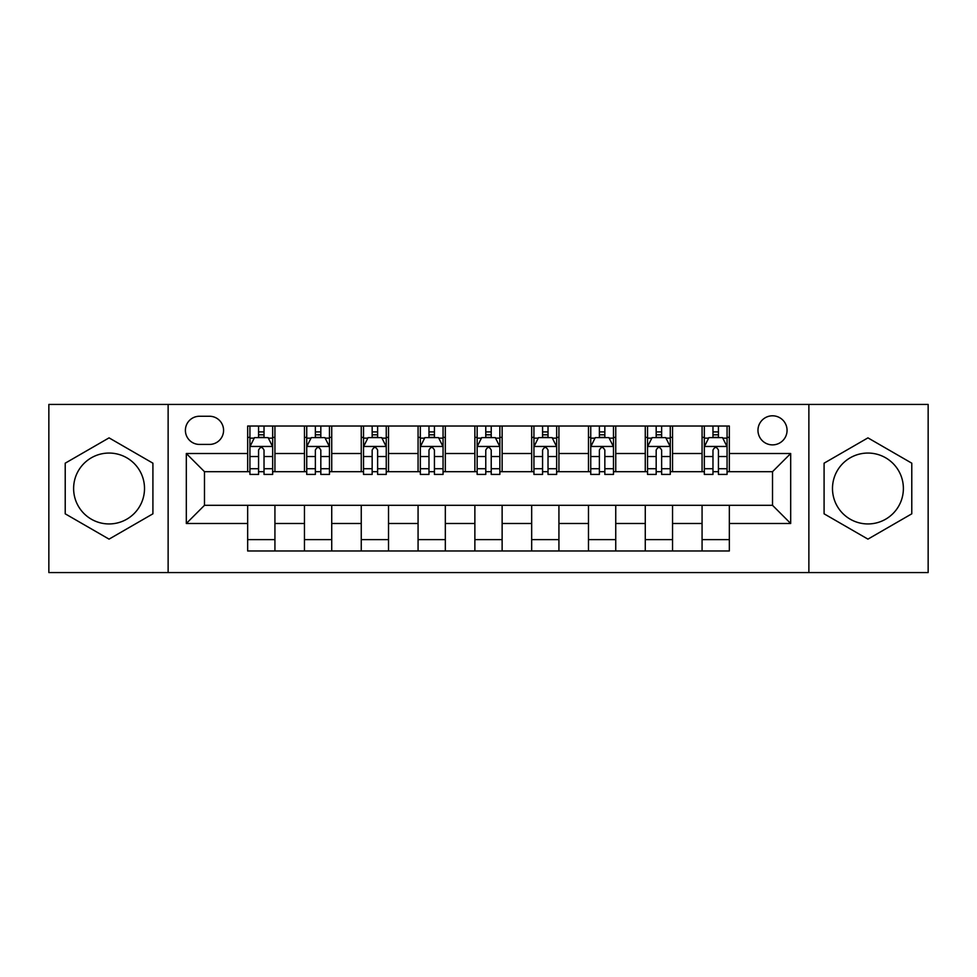 <?xml version="1.0" encoding="UTF-8"?>
<svg xmlns="http://www.w3.org/2000/svg" width="977" height="977" viewBox="0 0 977 977"><rect width="100%" height="100%" fill="white"/><g stroke="black" fill="none" stroke-linecap="round" stroke-linejoin="round"><path stroke-width="1.47" d="M867.942 453.059A35.441 35.441 0 0 0 832.489 488.5A35.441 35.441 0 0 0 867.942 523.941A35.441 35.441 0 0 0 903.383 488.5A35.441 35.441 0 0 0 867.942 453.059M772.514 415.799A14.545 14.545 0 0 0 757.969 430.332A14.545 14.545 0 0 0 772.514 444.877A14.545 14.545 0 0 0 787.059 430.332A14.545 14.545 0 0 0 772.514 415.799M109.058 523.941A35.441 35.441 0 0 1 73.617 488.5A35.441 35.441 0 0 1 109.058 453.059A35.441 35.441 0 0 1 144.511 488.5A35.441 35.441 0 0 1 109.058 523.941M808.871 572.571L928.15 572.571L928.15 404.429L808.871 404.429L808.871 572.571L168.129 572.571L168.129 404.429L48.85 404.429L48.85 572.571L168.129 572.571M199.491 444.425L209.481 444.425A14.081 14.081 0 0 0 223.574 430.332A14.081 14.081 0 0 0 209.481 416.251L199.491 416.251A14.081 14.081 0 0 0 185.398 430.332A14.081 14.081 0 0 0 199.491 444.425M808.871 404.429L168.129 404.429M247.657 523.489L186.314 523.489L186.314 453.511L247.657 453.511L247.657 471.683L204.486 471.683L204.486 505.317L247.657 505.317L247.657 550.979L729.343 550.979L729.343 505.317L772.514 505.317L772.514 471.683L729.343 471.683L729.343 453.511L790.686 453.511L790.686 523.489L729.343 523.489M729.343 453.511L729.343 426.021L247.657 426.021L247.657 453.511M702.072 426.021L702.072 471.683L704.344 471.683M712.978 471.683L718.437 471.683M727.071 471.683L729.343 471.683M702.072 471.683L670.271 471.683M645.272 426.021L645.272 471.683L647.543 471.683M656.178 471.683L661.637 471.683M645.272 471.683L613.471 471.683M588.472 426.021L588.472 471.683L590.743 471.683M599.377 471.683L604.836 471.683M588.472 471.683L556.658 471.683M531.671 426.021L531.671 471.683L533.943 471.683M542.577 471.683L548.024 471.683M531.671 471.683L499.858 471.683M474.871 426.021L474.871 471.683L477.142 471.683M485.777 471.683L491.223 471.683M474.871 471.683L443.057 471.683M418.071 426.021L418.071 471.683L420.342 471.683M428.976 471.683L434.423 471.683M418.071 471.683L386.257 471.683M361.258 426.021L361.258 471.683L363.529 471.683M372.164 471.683L377.623 471.683M361.258 471.683L329.457 471.683M304.458 426.021L304.458 471.683L306.729 471.683M315.363 471.683L320.822 471.683M304.458 471.683L272.656 471.683M247.657 471.683L249.929 471.683M258.563 471.683L264.022 471.683M247.657 505.317L274.928 505.317L274.928 550.979M729.343 505.317L274.928 505.317M274.928 426.021L274.928 471.683M247.657 437.378L249.929 437.378M258.563 437.378L264.022 437.378M272.656 437.378L274.928 437.378M247.657 539.622L274.928 539.622M304.458 505.317L304.458 550.979M331.728 426.021L331.728 471.683M304.458 437.378L306.729 437.378M315.363 437.378L320.822 437.378M329.457 437.378L331.728 437.378M331.728 505.317L331.728 550.979M304.458 539.622L331.728 539.622M361.258 505.317L361.258 550.979M388.528 505.317L388.528 550.979M361.258 539.622L388.528 539.622M388.528 426.021L388.528 471.683M361.258 437.378L363.529 437.378M372.164 437.378L377.623 437.378M386.257 437.378L388.528 437.378M418.071 505.317L418.071 550.979M445.329 505.317L445.329 550.979M418.071 539.622L445.329 539.622M445.329 426.021L445.329 471.683M418.071 437.378L420.342 437.378M428.976 437.378L434.423 437.378M443.057 437.378L445.329 437.378M474.871 505.317L474.871 550.979M502.129 505.317L502.129 550.979M474.871 539.622L502.129 539.622M502.129 426.021L502.129 471.683M474.871 437.378L477.142 437.378M485.777 437.378L491.223 437.378M499.858 437.378L502.129 437.378M531.671 505.317L531.671 550.979M558.929 505.317L558.929 550.979M531.671 539.622L558.929 539.622M558.929 426.021L558.929 471.683M531.671 437.378L533.943 437.378M542.577 437.378L548.024 437.378M556.658 437.378L558.929 437.378M588.472 505.317L588.472 550.979M615.742 505.317L615.742 550.979M588.472 539.622L615.742 539.622M615.742 426.021L615.742 471.683M588.472 437.378L590.743 437.378M599.377 437.378L604.836 437.378M613.471 437.378L615.742 437.378M645.272 505.317L645.272 550.979M672.542 505.317L672.542 550.979M645.272 539.622L672.542 539.622M672.542 426.021L672.542 471.683M645.272 437.378L647.543 437.378M656.178 437.378L661.637 437.378M670.271 437.378L672.542 437.378M702.072 505.317L702.072 550.979M702.072 539.622L729.343 539.622M702.072 437.378L704.344 437.378M712.978 437.378L718.437 437.378M727.071 437.378L729.343 437.378M204.486 471.683L186.314 453.511M204.486 505.317L186.314 523.489M790.686 453.511L772.514 471.683M790.686 523.489L772.514 505.317M109.058 539.133L152.913 513.817L152.913 463.183L109.058 437.867L65.215 463.183L65.215 513.817L109.058 539.133M911.785 463.183L867.942 437.867L824.087 463.183L824.087 513.817L867.942 539.133L911.785 513.817L911.785 463.183M264.022 431.919L258.563 431.919M272.656 468.716L264.022 468.716L264.022 474.419L272.656 474.419L272.656 446.697L268.101 437.611L254.472 437.611L249.929 446.697L249.929 474.419L258.563 474.419L258.563 468.716L249.929 468.716M249.929 446.697L249.929 426.021M272.656 446.697L272.656 426.021M258.563 437.611L258.563 426.021M264.022 426.021L264.022 437.611M264.022 468.716L264.022 450.104C262.202 446.599 260.383 446.599 258.563 450.104L258.563 468.716M320.822 431.919L315.363 431.919M329.457 468.716L320.822 468.716L320.822 474.419L329.457 474.419L329.457 446.697L324.914 437.611L311.272 437.611L306.729 446.697L306.729 474.419L315.363 474.419L315.363 468.716L306.729 468.716M306.729 446.697L306.729 426.021M329.457 446.697L329.457 426.021M315.363 437.611L315.363 426.021M320.822 426.021L320.822 437.611M320.822 468.716L320.822 450.104C319.003 446.599 317.183 446.599 315.363 450.104L315.363 468.716M377.623 431.919L372.164 431.919M386.257 468.716L377.623 468.716L377.623 474.419L386.257 474.419L386.257 446.697L381.714 437.611L368.085 437.611L363.529 446.697L363.529 474.419L372.164 474.419L372.164 468.716L363.529 468.716M363.529 446.697L363.529 426.021M386.257 446.697L386.257 426.021M372.164 437.611L372.164 426.021M377.623 426.021L377.623 437.611M377.623 468.716L377.623 450.104C375.803 446.599 373.983 446.599 372.164 450.104L372.164 468.716M434.423 431.919L428.976 431.919M443.057 468.716L434.423 468.716L434.423 474.419L443.057 474.419L443.057 446.697L438.514 437.611L424.885 437.611L420.342 446.697L420.342 474.419L428.976 474.419L428.976 468.716L420.342 468.716M420.342 446.697L420.342 426.021M443.057 446.697L443.057 426.021M428.976 437.611L428.976 426.021M434.423 426.021L434.423 437.611M434.423 468.716L434.423 450.104C432.603 446.599 430.796 446.599 428.976 450.104L428.976 468.716M491.223 431.919L485.777 431.919M499.858 468.716L491.223 468.716L491.223 474.419L499.858 474.419L499.858 446.697L495.315 437.611L481.685 437.611L477.142 446.697L477.142 474.419L485.777 474.419L485.777 468.716L477.142 468.716M477.142 446.697L477.142 426.021M499.858 446.697L499.858 426.021M485.777 437.611L485.777 426.021M491.223 426.021L491.223 437.611M491.223 468.716L491.223 450.104C489.416 446.599 487.596 446.599 485.777 450.104L485.777 468.716M548.024 431.919L542.577 431.919M556.658 468.716L548.024 468.716L548.024 474.419L556.658 474.419L556.658 446.697L552.115 437.611L538.486 437.611L533.943 446.697L533.943 474.419L542.577 474.419L542.577 468.716L533.943 468.716M533.943 446.697L533.943 426.021M556.658 446.697L556.658 426.021M542.577 437.611L542.577 426.021M548.024 426.021L548.024 437.611M548.024 468.716L548.024 450.104C546.216 446.599 544.397 446.599 542.577 450.104L542.577 468.716M604.836 431.919L599.377 431.919M613.471 468.716L604.836 468.716L604.836 474.419L613.471 474.419L613.471 446.697L608.915 437.611L595.286 437.611L590.743 446.697L590.743 474.419L599.377 474.419L599.377 468.716L590.743 468.716M590.743 446.697L590.743 426.021M613.471 446.697L613.471 426.021M599.377 437.611L599.377 426.021M604.836 426.021L604.836 437.611M604.836 468.716L604.836 450.104C603.017 446.599 601.197 446.599 599.377 450.104L599.377 468.716M661.637 431.919L656.178 431.919M670.271 468.716L661.637 468.716L661.637 474.419L670.271 474.419L670.271 446.697L665.728 437.611L652.086 437.611L647.543 446.697L647.543 474.419L656.178 474.419L656.178 468.716L647.543 468.716M647.543 446.697L647.543 426.021M670.271 446.697L670.271 426.021M656.178 437.611L656.178 426.021M661.637 426.021L661.637 437.611M661.637 468.716L661.637 450.104C659.817 446.599 657.997 446.599 656.178 450.104L656.178 468.716M718.437 431.919L712.978 431.919M727.071 468.716L718.437 468.716L718.437 474.419L727.071 474.419L727.071 446.697L722.528 437.611L708.899 437.611L704.344 446.697L704.344 474.419L712.978 474.419L712.978 468.716L704.344 468.716M704.344 446.697L704.344 426.021M727.071 446.697L727.071 426.021M712.978 437.611L712.978 426.021M718.437 426.021L718.437 437.611M718.437 468.716L718.437 450.104C716.617 446.599 714.798 446.599 712.978 450.104L712.978 468.716M304.458 523.489L274.928 523.489M304.458 453.511L274.928 453.511M361.258 453.511L331.728 453.511M361.258 523.489L331.728 523.489M418.071 453.511L388.528 453.511M418.071 523.489L388.528 523.489M474.871 453.511L445.329 453.511M474.871 523.489L445.329 523.489M531.671 453.511L502.129 453.511M531.671 523.489L502.129 523.489M588.472 453.511L558.929 453.511M588.472 523.489L558.929 523.489M645.272 453.511L615.742 453.511M645.272 523.489L615.742 523.489M702.072 453.511L672.542 453.511M702.072 523.489L672.542 523.489M272.534 446.465L250.039 446.465M249.929 438.148L254.203 438.148M268.382 438.148L272.656 438.148M258.563 456.54L249.929 456.54M272.656 456.54L264.022 456.54M264.022 434.814L258.563 434.814M329.334 446.465L306.851 446.465M306.729 438.148L311.004 438.148M325.182 438.148L329.457 438.148M315.363 456.54L306.729 456.54M329.457 456.54L320.822 456.54M320.822 434.814L315.363 434.814M386.147 446.465L363.652 446.465M363.529 438.148L367.804 438.148M381.983 438.148L386.257 438.148M372.164 456.54L363.529 456.54M386.257 456.54L377.623 456.54M377.623 434.814L372.164 434.814M442.947 446.465L420.452 446.465M420.342 438.148L424.604 438.148M438.783 438.148L443.057 438.148M428.976 456.54L420.342 456.54M443.057 456.54L434.423 456.54M434.423 434.814L428.976 434.814M499.748 446.465L477.252 446.465M477.142 438.148L481.417 438.148M495.583 438.148L499.858 438.148M485.777 456.54L477.142 456.54M499.858 456.54L491.223 456.54M491.223 434.814L485.777 434.814M556.548 446.465L534.053 446.465M533.943 438.148L538.217 438.148M552.396 438.148L556.658 438.148M542.577 456.54L533.943 456.54M556.658 456.54L548.024 456.54M548.024 434.814L542.577 434.814M613.348 446.465L590.853 446.465M590.743 438.148L595.017 438.148M609.196 438.148L613.471 438.148M599.377 456.54L590.743 456.54M613.471 456.54L604.836 456.54M604.836 434.814L599.377 434.814M670.149 446.465L647.666 446.465M647.543 438.148L651.818 438.148M665.996 438.148L670.271 438.148M656.178 456.54L647.543 456.54M670.271 456.54L661.637 456.54M661.637 434.814L656.178 434.814M726.961 446.465L704.466 446.465M704.344 438.148L708.618 438.148M722.797 438.148L727.071 438.148M712.978 456.54L704.344 456.54M727.071 456.54L718.437 456.54M718.437 434.814L712.978 434.814"/></g></svg>
